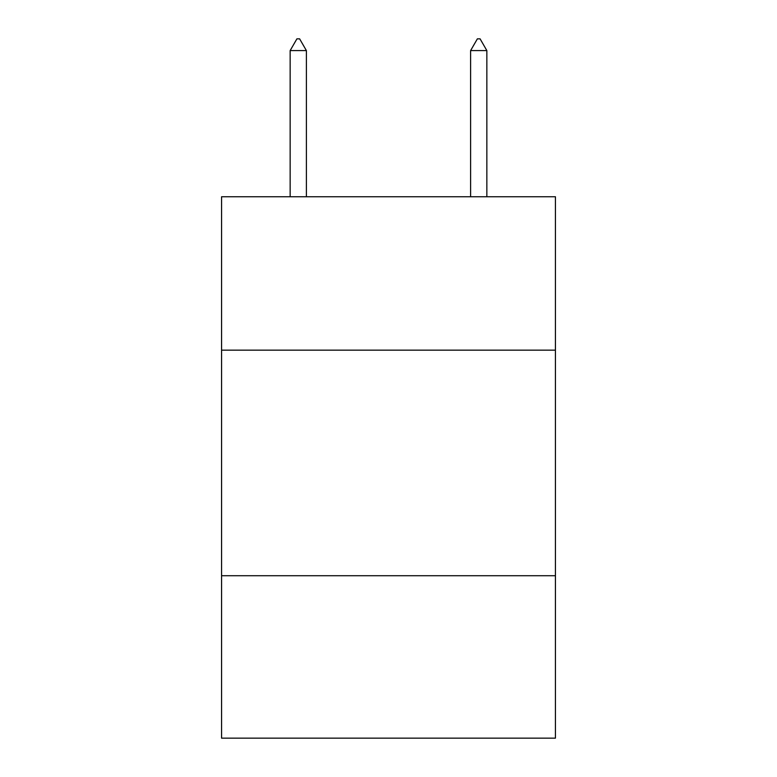 <?xml version="1.0" encoding="UTF-8"?>
<svg xmlns="http://www.w3.org/2000/svg" width="777" height="777" viewBox="0 0 777 777"><rect width="100%" height="100%" fill="white"/><g stroke="black" fill="none" stroke-linecap="round" stroke-linejoin="round"><path stroke-width="1.17" d="M555.429 350.155L555.429 196.756L221.571 196.756L221.571 350.155L555.429 350.155L555.429 738.15L221.571 738.15L221.571 350.155M555.429 575.728L221.571 575.728M306.391 50.583L299.621 38.85L296.911 38.85L290.151 50.583L306.391 50.583L306.391 196.756M290.151 50.583L290.151 196.756M477.379 38.85L480.089 38.85L486.849 50.583L470.609 50.583L477.379 38.85M486.849 196.756L486.849 50.583M470.609 196.756L470.609 50.583"/></g></svg>
